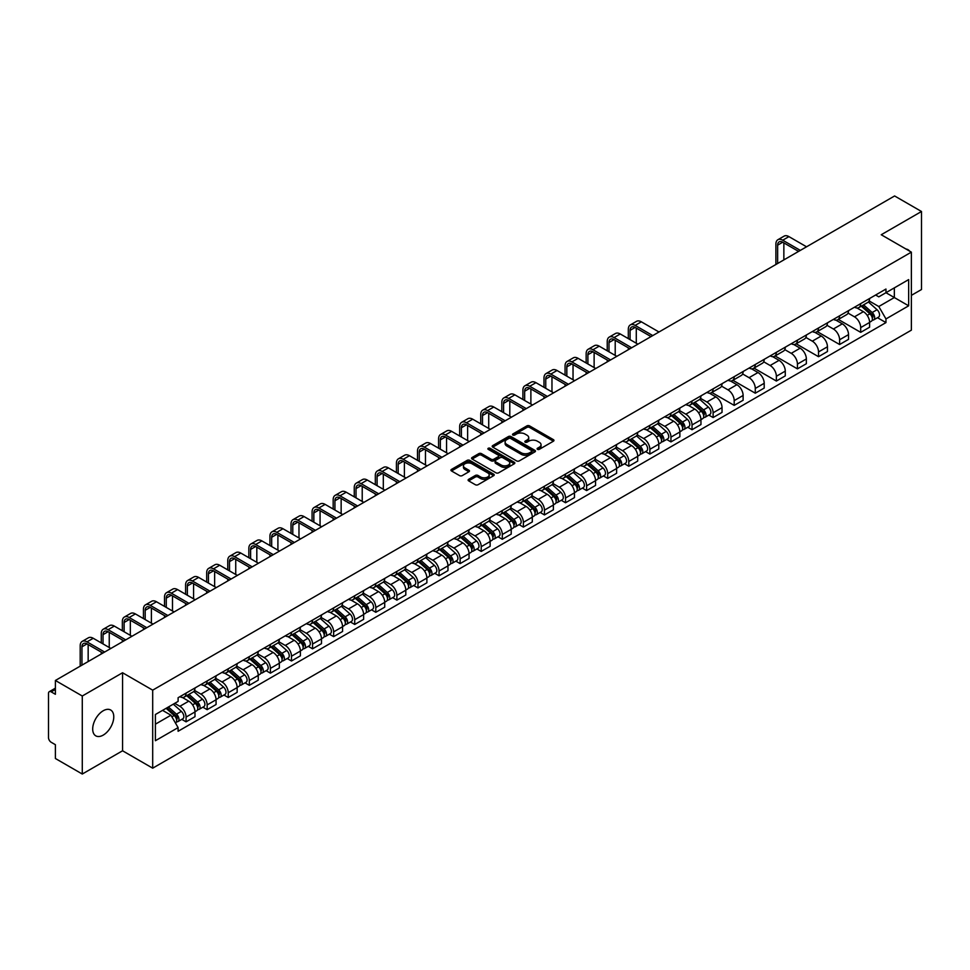 <?xml version="1.0" encoding="UTF-8"?>
<svg xmlns="http://www.w3.org/2000/svg" width="970" height="970" viewBox="0 0 970 970"><rect width="100%" height="100%" fill="white"/><g stroke="black" fill="none" stroke-linecap="round" stroke-linejoin="round"><path stroke-width="1.45" d="M537.477 449.328A1.309 0.764 0 0 0 539.332 449.328L553.421 441.192A1.879 1.079 0 0 0 553.967 440.428A1.879 1.079 0 0 0 553.421 439.652L529.547 425.878A1.879 1.079 0 0 0 526.892 425.878L512.803 434.014A1.309 0.764 0 0 0 514.658 435.081L516.476 434.026A6.002 3.468 0 0 1 524.964 434.026L526.965 435.178A6.002 3.468 0 0 1 528.723 437.628A6.002 3.468 0 0 1 526.965 440.077L525.134 441.132A1.309 0.764 0 0 0 526.989 442.199L528.82 441.156A6.002 3.468 0 0 1 537.307 441.156L539.296 442.296A6.002 3.468 0 0 1 541.054 444.757A6.002 3.468 0 0 1 539.296 447.206L537.477 448.249A1.309 0.764 0 0 0 537.477 449.328L537.477 448.249M103.232 735.102A14.902 8.609 120 0 0 112.969 721.959A14.902 8.609 120 0 0 110.689 710.016A14.902 8.609 120 0 0 103.232 710.755A14.902 8.609 120 0 0 93.496 723.887A14.902 8.609 120 0 0 95.775 735.842A14.902 8.609 120 0 0 103.232 735.102M909.593 251.121A14.902 8.609 120 0 0 908.005 249.69A14.902 8.609 120 0 0 905.968 249.035M468.655 479.325A1.879 1.079 0 0 0 468.11 480.089A1.879 1.079 0 0 0 468.655 480.865L475.361 484.733A1.879 1.079 0 0 0 478.016 484.733L493.669 475.688A1.879 1.079 0 0 0 494.215 474.924A1.879 1.079 0 0 0 493.669 474.16L469.783 460.374A1.879 1.079 0 0 0 467.14 460.374L451.486 469.407A1.879 1.079 0 0 0 450.929 470.171A1.879 1.079 0 0 0 451.486 470.947L459.574 475.615A1.879 1.079 0 0 0 462.229 475.615L468.922 471.747A1.879 1.079 0 0 0 469.48 470.983A1.879 1.079 0 0 0 468.922 470.22L464.909 467.904A5.02 2.898 0 0 1 463.442 465.855A5.02 2.898 0 0 1 466.546 463.175A5.02 2.898 0 0 1 472.014 463.805L487.728 472.875A5.02 2.898 0 0 1 489.195 474.924A5.02 2.898 0 0 1 486.103 477.604A5.02 2.898 0 0 1 480.635 476.973L478.016 475.458A1.879 1.079 0 0 0 475.361 475.458L468.655 479.325L468.655 480.865M152.69 690.155L122.559 672.756L82.28 696.011L55.387 680.479L894.607 195.964L921.5 211.496L881.233 234.74L911.363 252.139L152.69 690.155L152.69 768.179L911.363 330.164L911.363 252.139M516.61 460.908A1.879 1.079 0 0 0 519.265 460.908L534.919 451.874A1.879 1.079 0 0 0 535.464 451.111A1.879 1.079 0 0 0 534.919 450.347L511.044 436.561A1.879 1.079 0 0 0 508.389 436.561L492.736 445.594A1.879 1.079 0 0 0 492.19 446.358A1.879 1.079 0 0 0 492.736 447.121L516.61 460.908M488.686 449.607A1.309 0.764 0 0 1 490.02 449.801L514.27 463.793L498.641 472.814A1.879 1.079 0 0 1 495.985 472.814L472.111 459.028L472.111 457.5A1.879 1.079 0 0 0 471.565 458.264A1.879 1.079 0 0 0 472.111 459.028M472.111 457.5L478.804 453.633A1.879 1.079 0 0 1 481.459 453.633L491.147 459.222A1.879 1.079 0 0 0 493.803 459.222L498.24 456.664A1.879 1.079 0 0 0 498.786 455.9A1.879 1.079 0 0 0 498.24 455.124L488.165 449.304A1.309 0.764 0 0 1 490.02 448.237L514.294 462.253A1.879 1.079 0 0 1 514.84 463.017A1.879 1.079 0 0 1 514.294 463.781L514.294 462.253M82.28 696.011L82.28 774.036L55.387 758.504L55.387 744.693L51.204 742.28A3.819 2.207 -120 0 1 48.5 737.6L48.5 693.441A3.819 2.207 -120 0 1 49.288 691.683L55.387 688.166M911.363 295.365L921.5 289.521L921.5 211.496M82.28 774.036L122.559 750.78L152.69 768.179M55.387 680.479L55.387 694.29L51.204 691.877A3.819 2.207 -120 0 0 49.288 691.683M860.681 303.634A8.791 5.08 60 0 1 858.862 307.587L867.786 302.434A8.791 5.08 -120 0 0 869.605 298.493M848.035 313.104L854.473 316.826A8.791 5.08 60 0 1 860.693 327.593L869.605 322.44A8.791 5.08 -120 0 0 863.385 311.673L857.007 307.987M869.605 322.44L869.605 327.205L860.693 332.346L838.335 319.445M858.862 307.587A8.791 5.08 60 0 1 854.534 307.187M860.693 327.593L860.693 332.346M839.608 315.808A8.791 5.08 60 0 1 837.789 319.761L846.701 314.607A8.791 5.08 -120 0 0 848.52 310.655M817.249 331.619L839.608 344.52L848.52 339.367L848.52 334.614A8.791 5.08 -120 0 0 842.312 323.847L835.922 320.161M837.789 319.761A8.791 5.08 60 0 1 833.46 319.36M826.949 325.277L833.388 329A8.791 5.08 60 0 1 839.608 339.767L839.608 344.52M818.522 327.981A8.791 5.08 60 0 1 816.704 331.922L825.628 326.781A8.791 5.08 -120 0 0 827.446 322.828M796.164 343.78L818.522 356.693L827.446 351.54L827.446 346.787A8.791 5.08 -120 0 0 821.226 336.02L814.848 332.334M816.704 331.922A8.791 5.08 60 0 1 812.375 331.534M805.864 337.451L812.302 341.161A8.791 5.08 60 0 1 818.522 351.928L818.522 356.693M797.437 340.155A8.791 5.08 60 0 1 795.618 344.095L804.542 338.954A8.791 5.08 -120 0 0 806.361 335.002M775.078 355.954L797.437 368.867L806.361 363.714L806.361 358.961A8.791 5.08 -120 0 0 800.141 348.194L793.763 344.508M795.618 344.095A8.791 5.08 60 0 1 791.29 343.707M784.779 349.624L791.229 353.335A8.791 5.08 60 0 1 797.437 364.102L797.437 368.867M776.364 352.328A8.791 5.08 60 0 1 774.545 356.269L783.457 351.116A8.791 5.08 -120 0 0 785.276 347.175M754.005 368.127L776.364 381.04L785.276 375.887L785.276 371.122A8.791 5.08 -120 0 0 779.068 360.355L772.678 356.669M774.545 356.269A8.791 5.08 60 0 1 770.216 355.869M763.705 361.786L770.144 365.508A8.791 5.08 60 0 1 776.364 376.275L776.364 381.04M755.278 364.49A8.791 5.08 60 0 1 753.46 368.442L762.371 363.289A8.791 5.08 -120 0 0 764.202 359.349M732.92 380.301L755.278 393.202L764.202 388.061L764.202 383.296A8.791 5.08 -120 0 0 757.982 372.529L751.592 368.842M753.46 368.442A8.791 5.08 60 0 1 749.131 368.042M742.62 373.959L749.058 377.682A8.791 5.08 60 0 1 755.278 388.449L755.278 393.202M734.193 376.663A8.791 5.08 60 0 1 732.374 380.616L741.298 375.463A8.791 5.08 -120 0 0 743.117 371.522M711.835 392.474L734.193 405.375L743.117 400.234L743.117 395.469A8.791 5.08 -120 0 0 736.897 384.702L730.519 381.016M732.374 380.616A8.791 5.08 60 0 1 728.046 380.216M721.534 386.133L727.985 389.855A8.791 5.08 60 0 1 734.193 400.622L734.193 405.375M713.12 388.837A8.791 5.08 60 0 1 711.289 392.789L720.213 387.636A8.791 5.08 -120 0 0 722.032 383.683M708.84 415.087L713.12 417.549L722.032 412.395L722.032 407.642A8.791 5.08 -120 0 0 715.824 396.875L709.434 393.189M711.289 392.789A8.791 5.08 60 0 1 706.972 392.389M700.461 398.306L706.9 402.029A8.791 5.08 60 0 1 713.12 412.796L713.12 417.549M692.034 401.01A8.791 5.08 60 0 1 690.216 404.951L699.127 399.81A8.791 5.08 -120 0 0 700.946 395.857M687.754 427.249L692.034 429.722L700.958 424.569L700.958 419.816A8.791 5.08 -120 0 0 694.738 409.049L688.348 405.363M690.216 404.951A8.791 5.08 60 0 1 685.887 404.563M679.376 410.48L685.814 414.19A8.791 5.08 60 0 1 692.034 424.957L692.034 429.722M670.949 413.184A8.791 5.08 60 0 1 669.13 417.124L678.054 411.983A8.791 5.08 -120 0 0 679.873 408.03M666.681 439.422L670.949 441.896L679.873 436.742L679.873 431.989A8.791 5.08 -120 0 0 673.653 421.222L667.275 417.536M669.13 417.124A8.791 5.08 60 0 1 664.802 416.736M658.29 422.653L664.741 426.363A8.791 5.08 60 0 1 670.949 437.13L670.949 441.896M649.864 425.357A8.791 5.08 60 0 1 648.045 429.298L656.969 424.145A8.791 5.08 -120 0 0 658.788 420.204M645.596 451.596L649.876 454.069L658.788 448.916L658.788 444.151A8.791 5.08 -120 0 0 652.567 433.384L646.19 429.698M648.045 429.298A8.791 5.08 60 0 1 643.716 428.898M637.217 434.815L643.656 438.537A8.791 5.08 60 0 1 649.876 449.304L649.876 454.069M628.79 437.518A8.791 5.08 60 0 1 626.972 441.471L635.884 436.318A8.791 5.08 -120 0 0 637.702 432.377M624.51 463.769L628.79 466.23L637.702 461.089L637.702 456.324A8.791 5.08 -120 0 0 631.494 445.557L625.104 441.871M626.972 441.471A8.791 5.08 60 0 1 622.643 441.071M616.132 446.988L622.57 450.711A8.791 5.08 60 0 1 628.79 461.478L628.79 466.23M607.705 449.692A8.791 5.08 60 0 1 605.886 453.645L614.81 448.492A8.791 5.08 -120 0 0 616.629 444.551M603.425 475.943L607.705 478.404L616.629 473.263L616.629 468.498A8.791 5.08 -120 0 0 610.409 457.731L604.031 454.045M605.886 453.645A8.791 5.08 60 0 1 601.558 453.245M595.046 459.162L601.485 462.884A8.791 5.08 60 0 1 607.705 473.651L607.705 478.404M586.62 461.865A8.791 5.08 60 0 1 584.801 465.818L593.725 460.665A8.791 5.08 -120 0 0 595.544 456.712M582.352 488.104L586.62 490.577L595.544 485.424L595.544 480.671A8.791 5.08 -120 0 0 589.323 469.904L582.946 466.218M584.801 465.818A8.791 5.08 60 0 1 580.472 465.418M573.961 471.335L580.412 475.058A8.791 5.08 60 0 1 586.62 485.825L586.62 490.577M565.546 474.039A8.791 5.08 60 0 1 563.728 477.98L572.639 472.839A8.791 5.08 -120 0 0 574.458 468.886M561.266 500.277L565.546 502.751L574.458 497.598L574.458 492.845A8.791 5.08 -120 0 0 568.25 482.078L561.86 478.392M563.728 477.98A8.791 5.08 60 0 1 559.399 477.592M552.888 483.509L559.326 487.219A8.791 5.08 60 0 1 565.546 497.986L565.546 502.751M544.461 486.212A8.791 5.08 60 0 1 542.642 490.153L551.554 485.012A8.791 5.08 -120 0 0 553.385 481.059M540.181 512.451L544.461 514.924L553.385 509.771L553.385 505.018A8.791 5.08 -120 0 0 547.165 494.251L540.775 490.565M542.642 490.153A8.791 5.08 60 0 1 538.314 489.753M531.803 495.67L538.241 499.392A8.791 5.08 60 0 1 544.461 510.159L544.461 514.924M523.376 498.386A8.791 5.08 60 0 1 521.557 502.327L530.481 497.173A8.791 5.08 -120 0 0 532.3 493.233M519.108 524.625L523.376 527.098L532.3 521.945L532.3 517.18A8.791 5.08 -120 0 0 526.079 506.413L519.702 502.727M521.557 502.327A8.791 5.08 60 0 1 517.228 501.926M510.717 507.843L517.168 511.566A8.791 5.08 60 0 1 523.376 522.333L523.376 527.098M502.302 510.547A8.791 5.08 60 0 1 500.471 514.5L509.395 509.347A8.791 5.08 -120 0 0 511.214 505.406M498.022 536.798L502.302 539.259L511.214 534.118L511.214 529.353A8.791 5.08 -120 0 0 505.006 518.586L498.616 514.9M500.471 514.5A8.791 5.08 60 0 1 496.155 514.1M489.644 520.017L496.082 523.739A8.791 5.08 60 0 1 502.302 534.506L502.302 539.259M481.217 522.721A8.791 5.08 60 0 1 479.398 526.674L488.31 521.52A8.791 5.08 -120 0 0 490.129 517.58M476.937 548.971L481.217 551.433L490.141 546.292L490.141 541.527A8.791 5.08 -120 0 0 483.921 530.76L477.531 527.074M479.398 526.674A8.791 5.08 60 0 1 475.07 526.274M468.558 532.19L474.997 535.913A8.791 5.08 60 0 1 481.217 546.68L481.217 551.433M460.132 534.894A8.791 5.08 60 0 1 458.313 538.847L467.237 533.694A8.791 5.08 -120 0 0 469.056 529.741M455.864 561.133L460.132 563.606L469.056 558.453L469.056 553.7A8.791 5.08 -120 0 0 462.836 542.933L456.458 539.247M458.313 538.847A8.791 5.08 60 0 1 453.984 538.447M447.473 544.364L453.924 548.086A8.791 5.08 60 0 1 460.132 558.853L460.132 563.606M439.046 547.068A8.791 5.08 60 0 1 437.228 551.008L446.151 545.867A8.791 5.08 -120 0 0 447.97 541.915M434.778 573.306L439.058 575.78L447.97 570.627L447.97 565.874A8.791 5.08 -120 0 0 441.75 555.107L435.372 551.421M437.228 551.008A8.791 5.08 60 0 1 432.899 550.62M426.4 556.537L432.838 560.248A8.791 5.08 60 0 1 439.058 571.015L439.058 575.78M417.973 559.241A8.791 5.08 60 0 1 416.154 563.182L425.066 558.029A8.791 5.08 -120 0 0 426.885 554.088M413.693 585.48L417.973 587.953L426.885 582.8L426.885 578.047A8.791 5.08 -120 0 0 420.677 567.28L414.287 563.594M416.154 563.182A8.791 5.08 60 0 1 411.826 562.782M405.314 568.699L411.753 572.421A8.791 5.08 60 0 1 417.973 583.188L417.973 587.953M396.888 571.415A8.791 5.08 60 0 1 395.069 575.355L403.993 570.202A8.791 5.08 -120 0 0 405.812 566.262M392.607 597.653L396.888 600.127L405.812 594.974L405.812 590.209A8.791 5.08 -120 0 0 399.591 579.442L393.214 575.756M395.069 575.355A8.791 5.08 60 0 1 390.74 574.955M384.229 580.872L390.667 584.595A8.791 5.08 60 0 1 396.888 595.362L396.888 600.127M375.802 583.576A8.791 5.08 60 0 1 373.983 587.529L382.907 582.376A8.791 5.08 -120 0 0 384.726 578.435M371.534 609.827L375.802 612.288L384.726 607.147L384.726 602.382A8.791 5.08 -120 0 0 378.506 591.615L372.128 587.929M373.983 587.529A8.791 5.08 60 0 1 369.655 587.129M363.144 593.046L369.594 596.768A8.791 5.08 60 0 1 375.802 607.535L375.802 612.288M354.729 595.75A8.791 5.08 60 0 1 352.91 599.702L361.822 594.549A8.791 5.08 -120 0 0 363.641 590.609M350.449 622L354.729 624.462L363.641 619.321L363.641 614.556A8.791 5.08 -120 0 0 357.433 603.789L351.043 600.103M352.91 599.702A8.791 5.08 60 0 1 348.582 599.302M342.07 605.219L348.509 608.942A8.791 5.08 60 0 1 354.729 619.709L354.729 624.462M333.644 607.923A8.791 5.08 60 0 1 331.825 611.876L340.737 606.723A8.791 5.08 -120 0 0 342.568 602.77M329.363 634.162L333.644 636.635L342.568 631.482L342.568 626.729A8.791 5.08 -120 0 0 336.347 615.962L329.958 612.276M331.825 611.876A8.791 5.08 60 0 1 327.496 611.476M320.985 617.393L327.423 621.115A8.791 5.08 60 0 1 333.644 631.882L333.644 636.635M312.558 620.097A8.791 5.08 60 0 1 310.739 624.037L319.663 618.896A8.791 5.08 -120 0 0 321.482 614.944M308.29 646.335L312.558 648.809L321.482 643.656L321.482 638.903A8.791 5.08 -120 0 0 315.262 628.136L308.884 624.45M310.739 624.037A8.791 5.08 60 0 1 306.411 623.649M299.9 629.566L306.35 633.277A8.791 5.08 60 0 1 312.558 644.044L312.558 648.809M291.485 632.27A8.791 5.08 60 0 1 289.654 636.211L298.578 631.058A8.791 5.08 -120 0 0 300.397 627.117M287.205 658.509L291.485 660.982L300.397 655.829L300.397 651.064A8.791 5.08 -120 0 0 294.189 640.297L287.799 636.611M289.654 636.211A8.791 5.08 60 0 1 285.338 635.811M278.827 641.728L285.265 645.45A8.791 5.08 60 0 1 291.485 656.217L291.485 660.982M270.4 644.444A8.791 5.08 60 0 1 268.581 648.384L277.493 643.231A8.791 5.08 -120 0 0 279.324 639.291M266.119 670.682L270.4 673.156L279.324 668.003L279.324 663.237A8.791 5.08 -120 0 0 273.103 652.47L266.714 648.784M268.581 648.384A8.791 5.08 60 0 1 264.252 647.984M257.741 653.901L264.179 657.624A8.791 5.08 60 0 1 270.4 668.391L270.4 673.156M249.314 656.605A8.791 5.08 60 0 1 247.495 660.558L256.419 655.405A8.791 5.08 -120 0 0 258.238 651.464M245.046 682.856L249.314 685.317L258.238 680.176L258.238 675.411A8.791 5.08 -120 0 0 252.018 664.644L245.64 660.958M247.495 660.558A8.791 5.08 60 0 1 243.167 660.158M236.656 666.075L243.106 669.797A8.791 5.08 60 0 1 249.314 680.564L249.314 685.317M228.229 668.779A8.791 5.08 60 0 1 226.41 672.731L235.334 667.578A8.791 5.08 -120 0 0 237.153 663.625M223.961 695.029L228.241 697.491L237.153 692.35L237.153 687.585A8.791 5.08 -120 0 0 230.933 676.817L224.555 673.131M226.41 672.731A8.791 5.08 60 0 1 222.081 672.331M215.583 678.248L222.021 681.971A8.791 5.08 60 0 1 228.241 692.738L228.241 697.491M207.156 680.952A8.791 5.08 60 0 1 205.337 684.893L214.249 679.752A8.791 5.08 -120 0 0 216.067 675.799M202.875 707.191L207.156 709.664L216.067 704.511L216.067 699.758A8.791 5.08 -120 0 0 209.859 688.991L203.47 685.305M205.337 684.893A8.791 5.08 60 0 1 201.008 684.505M194.497 690.422L200.935 694.132A8.791 5.08 60 0 1 207.156 704.911L207.156 709.664M186.07 693.126A8.791 5.08 60 0 1 184.251 697.066L193.175 691.925A8.791 5.08 -120 0 0 194.994 687.972M181.79 719.364L186.07 721.838L194.994 716.684L194.994 711.931A8.791 5.08 -120 0 0 188.774 701.164L182.396 697.478M184.251 697.066A8.791 5.08 60 0 1 179.923 696.678M174.721 703.347L179.85 706.305A8.791 5.08 60 0 1 186.07 717.072L186.07 721.838M875.619 295.013L878.796 296.844L908.66 279.602L894.34 287.872L894.34 297.547L878.796 306.52L869.108 300.93M155.394 724.178L170.938 715.205L178.104 727.609L155.394 740.716L155.394 714.502L178.104 701.395L178.104 697.721L885.962 289.048L885.962 292.71L908.66 305.817L885.962 318.936L878.796 306.52M908.66 279.602L908.66 305.817M178.104 727.609L178.104 731.271L885.962 322.598L885.962 318.936M122.559 672.756L122.559 750.78M170.938 715.205L162.56 710.367M877.498 317.711L885.962 322.598M537.998 449.51L539.296 448.758A6.002 3.468 0 0 0 541.054 446.309L541.054 444.757M528.723 437.628L528.723 439.192A6.002 3.468 0 0 1 526.965 441.641L525.655 442.393M553.397 441.204L529.547 427.43A1.879 1.079 0 0 0 526.892 427.43L513.324 435.263M534.919 450.347L534.919 451.874L511.044 438.113A1.879 1.079 0 0 0 508.389 438.113L492.76 447.134L492.736 445.594M531.596 451.644A1.309 0.764 0 0 0 531.596 450.577L510.644 438.476A1.309 0.764 0 0 0 508.789 438.476L506.861 439.58A6.002 3.468 0 0 0 505.103 442.029A6.002 3.468 0 0 0 506.861 444.478L521.193 452.76A6.002 3.468 0 0 0 529.681 452.76L531.596 451.644L531.596 453.208A1.309 0.764 0 0 0 531.984 452.663L531.984 451.111M505.103 442.029L505.103 443.593A6.002 3.468 0 0 0 506.861 446.042L506.861 444.478M531.596 453.208L529.681 454.312A6.002 3.468 0 0 1 521.193 454.312L506.861 446.042M472.135 459.053L478.804 455.197L478.804 453.633M498.786 455.9L498.786 457.452A1.879 1.079 0 0 1 498.24 458.216L493.803 460.786A1.879 1.079 0 0 1 491.147 460.786L481.459 455.197A1.879 1.079 0 0 0 478.804 455.197M501.187 465.03A5.02 2.898 0 0 0 506.667 465.661A5.02 2.898 0 0 0 509.759 462.981A5.02 2.898 0 0 0 508.292 460.932L502.751 457.731A1.879 1.079 0 0 0 500.096 457.731L495.658 460.301A1.879 1.079 0 0 0 495.1 461.065A1.879 1.079 0 0 0 495.658 461.829L501.187 465.03L501.187 466.582A5.02 2.898 0 0 0 506.667 467.213A5.02 2.898 0 0 0 509.759 464.533L509.759 462.981M495.1 461.065L495.1 462.629A1.879 1.079 0 0 0 495.658 463.393L495.658 461.829M501.187 466.582L495.658 463.393M489.195 474.924L489.195 476.488A5.02 2.898 0 0 1 486.103 479.168A5.02 2.898 0 0 1 480.635 478.537L478.016 477.022A1.879 1.079 0 0 0 475.361 477.022L468.68 480.877M463.442 465.855L463.442 467.407A5.02 2.898 0 0 0 464.909 469.456L464.909 467.904M468.898 471.759L464.909 469.456M493.645 475.7L469.783 461.938A1.879 1.079 0 0 0 467.14 461.938L451.511 470.959M861.299 306.18L869.884 313.843A4.777 2.764 60 0 1 871.387 321.24L869.605 322.258M861.53 306.387L865.567 308.715M862.16 305.683L871.727 314.207A2.292 1.322 60 0 1 872.442 317.76A2.292 1.322 60 0 1 872.236 317.845M863.591 304.859L872.188 312.522A4.777 2.764 60 0 1 873.679 319.906A4.777 2.764 60 0 1 872.236 320.064M868.38 301.973L877.05 309.709A4.777 2.764 60 0 1 878.553 317.105L873.679 319.906M777.649 263.5L777.649 245.155A7.166 4.135 60 0 1 779.128 241.882A7.166 4.135 60 0 1 782.717 242.233L798.589 251.4M806.567 246.804L788.925 236.619A9.651 5.577 -120 0 0 784.099 236.134L777.891 239.723A9.651 5.577 -120 0 0 775.891 244.149L775.891 264.507M800.347 250.393L782.717 240.208A9.651 5.577 -120 0 0 777.891 239.723M783.857 259.911L783.857 242.9M692.641 403.556L701.237 411.219A4.777 2.764 60 0 1 702.729 418.603L700.946 419.634M692.871 403.75L696.909 406.09M693.514 403.047L703.068 411.583A2.292 1.322 60 0 1 703.784 415.124A2.292 1.322 60 0 1 703.577 415.208M694.944 402.223L703.529 409.886A4.777 2.764 60 0 1 705.032 417.282A4.777 2.764 60 0 1 703.589 417.427M699.734 399.349L708.391 407.085A4.777 2.764 60 0 1 709.894 414.469L705.032 417.282M671.567 415.73L680.152 423.393A4.777 2.764 60 0 1 681.655 430.777L679.873 431.808M671.786 415.924L675.835 418.264M672.428 415.221L681.983 423.757A2.292 1.322 60 0 1 682.71 427.297A2.292 1.322 60 0 1 682.492 427.382M673.859 414.396L682.443 422.059A4.777 2.764 60 0 1 683.947 429.455A4.777 2.764 60 0 1 682.504 429.601M678.648 411.522L687.318 419.258A4.777 2.764 60 0 1 688.809 426.642L683.947 429.455M650.482 427.891L659.066 435.566A4.777 2.764 60 0 1 660.57 442.95L658.788 443.981M650.712 428.097L654.75 430.437M651.343 427.394L660.909 435.93A2.292 1.322 60 0 1 661.625 439.471A2.292 1.322 60 0 1 661.419 439.555M652.774 426.57L661.37 434.233A4.777 2.764 60 0 1 662.862 441.617A4.777 2.764 60 0 1 661.419 441.774M657.563 423.696L666.232 431.42A4.777 2.764 60 0 1 667.736 438.816L662.862 441.617M629.397 440.065L637.993 447.728A4.777 2.764 60 0 1 639.485 455.124L637.702 456.155M629.627 440.271L633.665 442.599M630.27 439.568L639.824 448.091A2.292 1.322 60 0 1 640.539 451.644A2.292 1.322 60 0 1 640.333 451.729M631.7 438.743L640.285 446.406A4.777 2.764 60 0 1 641.788 453.79A4.777 2.764 60 0 1 640.345 453.948M636.49 435.87L645.147 443.593A4.777 2.764 60 0 1 646.65 450.989L641.788 453.79M608.311 452.238L616.908 459.901A4.777 2.764 60 0 1 618.411 467.297L616.629 468.316M608.542 452.444L612.591 454.772M609.184 451.741L618.739 460.265A2.292 1.322 60 0 1 619.466 463.818A2.292 1.322 60 0 1 619.248 463.902M610.615 450.917L619.199 458.58A4.777 2.764 60 0 1 620.703 465.964A4.777 2.764 60 0 1 619.26 466.121M615.404 448.031L624.074 455.767A4.777 2.764 60 0 1 625.565 463.151L620.703 465.964M630.076 339.645L630.076 330.358A7.166 4.135 60 0 1 631.555 327.084A7.166 4.135 60 0 1 635.144 327.436L651.015 336.602M658.994 331.995L641.352 321.822A9.651 5.577 -120 0 0 636.526 321.337L630.318 324.926A9.651 5.577 -120 0 0 628.317 329.351L628.317 338.627M652.774 335.584L635.144 325.411A9.651 5.577 -120 0 0 630.318 324.926M628.317 347.842L628.317 349.709M636.284 343.234L636.284 328.103M608.99 351.819L608.99 342.531A7.166 4.135 60 0 1 610.469 339.245A7.166 4.135 60 0 1 614.058 339.609L629.942 348.776M637.908 344.168L620.279 333.983A9.651 5.577 -120 0 0 615.453 333.51L609.233 337.099A9.651 5.577 -120 0 0 607.232 341.513L607.232 350.8M631.688 347.757L614.058 337.572A9.651 5.577 -120 0 0 609.233 337.099M607.232 360.003L607.232 361.883M615.21 355.408L615.21 340.264M587.905 363.992L587.905 354.705A7.166 4.135 60 0 1 589.396 351.419A7.166 4.135 60 0 1 592.973 351.783L608.857 360.949M616.823 356.342L599.193 346.157A9.651 5.577 -120 0 0 594.367 345.684L588.147 349.273A9.651 5.577 -120 0 0 586.147 353.686L586.147 362.974M610.615 359.931L592.973 349.746A9.651 5.577 -120 0 0 588.147 349.273M586.147 372.177L586.147 374.056M594.125 367.582L594.125 352.437M566.832 376.154L566.832 366.878A7.166 4.135 60 0 1 568.311 363.592A7.166 4.135 60 0 1 571.9 363.944L587.771 373.111M595.75 368.515L578.108 358.33A9.651 5.577 -120 0 0 573.282 357.857L567.074 361.446A9.651 5.577 -120 0 0 565.073 365.86L565.073 375.147M589.53 372.104L571.9 361.919A9.651 5.577 -120 0 0 567.074 361.446M565.073 384.35L565.073 386.218M573.04 379.743L573.04 364.611M545.746 388.327L545.746 379.052A7.166 4.135 60 0 1 547.225 375.766A7.166 4.135 60 0 1 550.814 376.117L566.686 385.284M574.664 380.689L557.035 370.504A9.651 5.577 -120 0 0 552.209 370.019L545.989 373.608A9.651 5.577 -120 0 0 543.988 378.033L543.988 387.321M568.444 384.278L550.814 374.093A9.651 5.577 -120 0 0 545.989 373.608M543.988 396.524L543.988 398.391M551.966 391.916L551.966 376.784M524.661 400.501L524.661 391.213A7.166 4.135 60 0 1 526.152 387.939A7.166 4.135 60 0 1 529.729 388.291L545.613 397.457M553.579 392.85L535.949 382.677A9.651 5.577 -120 0 0 531.124 382.192L524.903 385.781A9.651 5.577 -120 0 0 522.903 390.207L522.903 399.482M547.371 396.439L529.729 386.266A9.651 5.577 -120 0 0 524.903 385.781M522.903 408.697L522.903 410.565M530.881 404.09L530.881 388.958M587.238 464.412L595.822 472.075A4.777 2.764 60 0 1 597.326 479.459L595.544 480.489M587.456 464.618L591.506 466.946M588.099 463.915L597.665 472.438A2.292 1.322 60 0 1 598.381 475.991A2.292 1.322 60 0 1 598.175 476.064M589.53 463.078L598.126 470.753A4.777 2.764 60 0 1 599.618 478.137A4.777 2.764 60 0 1 598.175 478.295M594.319 460.204L602.988 467.94A4.777 2.764 60 0 1 604.492 475.324L599.618 478.137M503.588 412.674L503.588 403.387A7.166 4.135 60 0 1 505.067 400.113A7.166 4.135 60 0 1 508.644 400.464L524.528 409.631M532.506 405.024L514.864 394.851A9.651 5.577 -120 0 0 510.038 394.366L503.818 397.955A9.651 5.577 -120 0 0 501.829 402.38L501.829 411.656M526.286 408.612L508.644 398.44A9.651 5.577 -120 0 0 503.818 397.955M501.829 420.871L501.829 422.738M509.796 416.263L509.796 401.131M566.153 476.585L574.737 484.248A4.777 2.764 60 0 1 576.241 491.632L574.458 492.663M566.383 476.779L570.421 479.119M567.013 476.076L576.58 484.612A2.292 1.322 60 0 1 577.295 488.152A2.292 1.322 60 0 1 577.089 488.237M568.444 475.251L577.041 482.914A4.777 2.764 60 0 1 578.544 490.311A4.777 2.764 60 0 1 577.101 490.456M573.246 472.378L581.903 480.114A4.777 2.764 60 0 1 583.406 487.498L578.544 490.311M482.502 424.848L482.502 415.56A7.166 4.135 60 0 1 483.981 412.274A7.166 4.135 60 0 1 487.57 412.638L503.442 421.804M511.42 417.197L493.778 407.012A9.651 5.577 -120 0 0 488.953 406.539L482.745 410.128A9.651 5.577 -120 0 0 480.744 414.542L480.744 423.829M505.2 420.786L487.57 410.601A9.651 5.577 -120 0 0 482.745 410.128M480.744 433.032L480.744 434.912M488.722 428.437L488.722 413.293M545.067 488.747L553.664 496.422A4.777 2.764 60 0 1 555.155 503.806L553.373 504.837M545.298 488.953L549.347 491.293M545.94 488.249L555.495 496.786A2.292 1.322 60 0 1 556.222 500.326A2.292 1.322 60 0 1 556.004 500.411M547.371 487.425L555.955 495.088A4.777 2.764 60 0 1 557.459 502.484A4.777 2.764 60 0 1 556.016 502.63M552.16 484.551L560.83 492.287A4.777 2.764 60 0 1 562.321 499.671L557.459 502.484M461.417 437.021L461.417 427.734A7.166 4.135 60 0 1 462.908 424.448A7.166 4.135 60 0 1 466.485 424.811L482.369 433.978M490.335 429.37L472.705 419.185A9.651 5.577 -120 0 0 467.879 418.713L461.659 422.302A9.651 5.577 -120 0 0 459.659 426.715L459.659 436.003M484.127 432.959L466.485 422.774A9.651 5.577 -120 0 0 461.659 422.302M459.659 445.206L459.659 447.085M467.637 440.61L467.637 425.466M523.994 500.92L532.578 508.595A4.777 2.764 60 0 1 534.082 515.979L532.3 517.01M524.212 501.126L528.262 503.466M524.855 500.423L534.409 508.959A2.292 1.322 60 0 1 535.137 512.5A2.292 1.322 60 0 1 534.931 512.584M526.286 499.599L534.882 507.261A4.777 2.764 60 0 1 536.374 514.646A4.777 2.764 60 0 1 534.931 514.803M531.075 496.725L539.744 504.448A4.777 2.764 60 0 1 541.248 511.845L536.374 514.646M502.909 513.094L511.493 520.757A4.777 2.764 60 0 1 512.997 528.153L511.214 529.183M503.139 513.3L507.177 515.628M503.769 512.596L513.336 521.12A2.292 1.322 60 0 1 514.051 524.673A2.292 1.322 60 0 1 513.845 524.758M505.2 511.772L513.797 519.435A4.777 2.764 60 0 1 515.3 526.819A4.777 2.764 60 0 1 513.857 526.977M509.99 508.898L518.659 516.622A4.777 2.764 60 0 1 520.162 524.018L515.3 526.819M481.823 525.267L490.42 532.93A4.777 2.764 60 0 1 491.911 540.326L490.129 541.345M482.054 525.473L486.091 527.801M482.696 524.77L492.251 533.294A2.292 1.322 60 0 1 492.966 536.846A2.292 1.322 60 0 1 492.76 536.931M484.127 523.945L492.712 531.608A4.777 2.764 60 0 1 494.215 538.993A4.777 2.764 60 0 1 492.772 539.15M488.916 521.06L497.574 528.795A4.777 2.764 60 0 1 499.077 536.18L494.215 538.993M460.75 537.441L469.334 545.104A4.777 2.764 60 0 1 470.838 552.488L469.056 553.518M460.968 537.647L465.018 539.975M461.611 536.943L471.165 545.467A2.292 1.322 60 0 1 471.893 549.008A2.292 1.322 60 0 1 471.675 549.093M463.042 536.107L471.626 543.782A4.777 2.764 60 0 1 473.13 551.166A4.777 2.764 60 0 1 471.687 551.324M467.831 533.233L476.5 540.969A4.777 2.764 60 0 1 477.992 548.353L473.13 551.166M439.665 549.614L448.249 557.277A4.777 2.764 60 0 1 449.753 564.661L447.97 565.692M439.895 549.808L443.933 552.148M440.525 549.105L450.092 557.641A2.292 1.322 60 0 1 450.808 561.181A2.292 1.322 60 0 1 450.601 561.266M441.956 548.28L450.553 555.943A4.777 2.764 60 0 1 452.044 563.34A4.777 2.764 60 0 1 450.601 563.485M446.746 545.407L455.415 553.142A4.777 2.764 60 0 1 456.918 560.527L452.044 563.34M418.579 561.775L427.176 569.451A4.777 2.764 60 0 1 428.667 576.835L426.885 577.865M418.81 561.982L422.847 564.322M419.452 561.278L429.007 569.814A2.292 1.322 60 0 1 429.722 573.355A2.292 1.322 60 0 1 429.516 573.44M420.883 560.454L429.467 568.117A4.777 2.764 60 0 1 430.971 575.513A4.777 2.764 60 0 1 429.528 575.659M425.672 557.58L434.33 565.316A4.777 2.764 60 0 1 435.833 572.7L430.971 575.513M397.494 573.949L406.09 581.612A4.777 2.764 60 0 1 407.594 589.008L405.812 590.039M397.724 574.155L401.774 576.495M398.367 573.452L407.921 581.976A2.292 1.322 60 0 1 408.649 585.528A2.292 1.322 60 0 1 408.431 585.613M399.798 572.627L408.382 580.29A4.777 2.764 60 0 1 409.886 587.674A4.777 2.764 60 0 1 408.443 587.832M404.587 569.754L413.256 577.477A4.777 2.764 60 0 1 414.748 584.874L409.886 587.674M376.421 586.122L385.005 593.785A4.777 2.764 60 0 1 386.509 601.182L384.726 602.212M376.639 586.329L380.689 588.657M377.281 585.625L386.848 594.149A2.292 1.322 60 0 1 387.563 597.702A2.292 1.322 60 0 1 387.357 597.787M378.712 584.801L387.309 592.464A4.777 2.764 60 0 1 388.8 599.848A4.777 2.764 60 0 1 387.357 600.006M383.502 581.927L392.171 589.651A4.777 2.764 60 0 1 393.674 597.047L388.8 599.848M355.335 598.296L363.932 605.959A4.777 2.764 60 0 1 365.423 613.343L363.641 614.374M355.566 598.502L359.603 600.83M356.196 597.799L365.763 606.323A2.292 1.322 60 0 1 366.478 609.875A2.292 1.322 60 0 1 366.272 609.948M357.627 596.974L366.224 604.637A4.777 2.764 60 0 1 367.727 612.021A4.777 2.764 60 0 1 366.284 612.179M362.428 594.089L371.086 601.824A4.777 2.764 60 0 1 372.589 609.208L367.727 612.021M334.25 610.469L342.846 618.132A4.777 2.764 60 0 1 344.35 625.517L342.555 626.547M334.48 610.676L338.53 613.004M335.123 609.972L344.677 618.496A2.292 1.322 60 0 1 345.405 622.037A2.292 1.322 60 0 1 345.187 622.122M336.554 609.136L345.138 616.811A4.777 2.764 60 0 1 346.642 624.195A4.777 2.764 60 0 1 345.199 624.353M341.343 606.262L350.012 613.998A4.777 2.764 60 0 1 351.504 621.382L346.642 624.195M313.177 622.643L321.761 630.306A4.777 2.764 60 0 1 323.265 637.69L321.482 638.721M313.395 622.837L317.445 625.177M314.037 622.134L323.592 630.67A2.292 1.322 60 0 1 324.32 634.21A2.292 1.322 60 0 1 324.113 634.295M315.468 621.309L324.065 628.972A4.777 2.764 60 0 1 325.556 636.369A4.777 2.764 60 0 1 324.113 636.514M320.258 618.436L328.927 626.171A4.777 2.764 60 0 1 330.43 633.555L325.556 636.369M292.091 634.804L300.676 642.479A4.777 2.764 60 0 1 302.179 649.864L300.397 650.894M292.322 635.01L296.359 637.351M292.952 634.307L302.519 642.843A2.292 1.322 60 0 1 303.234 646.384A2.292 1.322 60 0 1 303.028 646.469M294.383 633.483L302.979 641.146A4.777 2.764 60 0 1 304.483 648.542A4.777 2.764 60 0 1 303.04 648.688M299.172 630.609L307.842 638.345A4.777 2.764 60 0 1 309.345 645.729L304.483 648.542M271.006 646.978L279.602 654.641A4.777 2.764 60 0 1 281.094 662.037L279.312 663.068M271.236 647.184L275.274 649.524M271.879 646.481L281.433 655.005A2.292 1.322 60 0 1 282.149 658.557A2.292 1.322 60 0 1 281.943 658.642M273.31 645.656L281.894 653.319A4.777 2.764 60 0 1 283.398 660.703A4.777 2.764 60 0 1 281.955 660.861M278.099 642.783L286.756 650.506A4.777 2.764 60 0 1 288.26 657.903L283.398 660.703M249.933 659.151L258.517 666.814A4.777 2.764 60 0 1 260.021 674.211L258.238 675.241M250.151 659.357L254.201 661.685M250.793 658.654L260.348 667.178A2.292 1.322 60 0 1 261.075 670.731A2.292 1.322 60 0 1 260.857 670.816M252.224 657.83L260.809 665.493A4.777 2.764 60 0 1 262.312 672.877A4.777 2.764 60 0 1 260.869 673.034M257.014 654.956L265.683 662.68A4.777 2.764 60 0 1 267.174 670.076L262.312 672.877M228.847 671.325L237.432 678.988A4.777 2.764 60 0 1 238.935 686.372L237.153 687.403M229.078 671.531L233.115 673.859M229.708 670.828L239.275 679.352A2.292 1.322 60 0 1 239.99 682.904A2.292 1.322 60 0 1 239.784 682.977M231.139 670.003L239.735 677.666A4.777 2.764 60 0 1 241.227 685.05A4.777 2.764 60 0 1 239.784 685.208M235.928 667.117L244.598 674.853A4.777 2.764 60 0 1 246.101 682.237L241.227 685.05M207.762 683.498L216.358 691.161A4.777 2.764 60 0 1 217.85 698.545L216.067 699.576M207.992 683.692L212.03 686.032M208.635 682.989L218.189 691.525A2.292 1.322 60 0 1 218.905 695.066A2.292 1.322 60 0 1 218.699 695.15M210.066 682.165L218.65 689.84A4.777 2.764 60 0 1 220.154 697.224A4.777 2.764 60 0 1 218.711 697.381M214.855 679.291L223.512 687.027A4.777 2.764 60 0 1 225.016 694.411L220.154 697.224M186.677 695.672L195.273 703.335A4.777 2.764 60 0 1 196.777 710.719L194.994 711.75M186.907 695.866L190.957 698.206M187.549 695.163L197.104 703.699A2.292 1.322 60 0 1 197.831 707.239A2.292 1.322 60 0 1 197.613 707.324M188.98 694.338L197.565 702.001A4.777 2.764 60 0 1 199.068 709.397A4.777 2.764 60 0 1 197.625 709.543M193.77 691.464L202.439 699.2A4.777 2.764 60 0 1 203.93 706.584L199.068 709.397M440.332 449.183L440.332 439.907A7.166 4.135 60 0 1 441.823 436.621A7.166 4.135 60 0 1 445.4 436.973L461.283 446.139M469.262 441.544L451.62 431.359A9.651 5.577 -120 0 0 446.794 430.886L440.574 434.475A9.651 5.577 -120 0 0 438.586 438.889L438.586 448.176M463.042 445.133L445.4 434.948A9.651 5.577 -120 0 0 440.574 434.475M438.586 457.379L438.586 459.246M446.552 452.772L446.552 437.64M419.258 461.356L419.258 452.081A7.166 4.135 60 0 1 420.737 448.795A7.166 4.135 60 0 1 424.326 449.146L440.198 458.313M448.176 453.717L430.534 443.532A9.651 5.577 -120 0 0 425.709 443.047L419.501 446.636A9.651 5.577 -120 0 0 417.5 451.062L417.5 460.35M441.956 457.306L424.326 447.121A9.651 5.577 -120 0 0 419.501 446.636M417.5 469.553L417.5 471.42M425.466 464.945L425.466 449.813M398.173 473.53L398.173 464.242A7.166 4.135 60 0 1 399.652 460.968A7.166 4.135 60 0 1 403.241 461.32L419.125 470.486M427.091 465.879L409.461 455.706A9.651 5.577 -120 0 0 404.635 455.221L398.415 458.81A9.651 5.577 -120 0 0 396.415 463.236L396.415 472.511M420.871 469.468L403.241 459.295A9.651 5.577 -120 0 0 398.415 458.81M396.415 481.726L396.415 483.593M404.393 477.119L404.393 461.987M377.087 485.703L377.087 476.416A7.166 4.135 60 0 1 378.579 473.142A7.166 4.135 60 0 1 382.156 473.493L398.039 482.66M406.006 478.052L388.376 467.879A9.651 5.577 -120 0 0 383.55 467.394L377.33 470.983A9.651 5.577 -120 0 0 375.329 475.409L375.329 484.685M399.798 481.641L382.156 471.468A9.651 5.577 -120 0 0 377.33 470.983M375.329 493.9L375.329 495.767M383.308 489.292L383.308 474.16M356.014 497.877L356.014 488.589A7.166 4.135 60 0 1 357.493 485.303A7.166 4.135 60 0 1 361.082 485.667L376.954 494.833M384.932 490.226L367.291 480.041A9.651 5.577 -120 0 0 362.465 479.568L356.257 483.157A9.651 5.577 -120 0 0 354.256 487.57L354.256 496.858M378.712 493.815L361.082 483.63A9.651 5.577 -120 0 0 356.257 483.157M354.256 506.061L354.256 507.94M362.222 501.466L362.222 486.322M334.929 510.05L334.929 500.762A7.166 4.135 60 0 1 336.408 497.477A7.166 4.135 60 0 1 339.997 497.84L355.869 507.007M363.847 502.399L346.217 492.214A9.651 5.577 -120 0 0 341.391 491.741L335.171 495.33A9.651 5.577 -120 0 0 333.171 499.744L333.171 509.032M357.627 505.988L339.997 495.803A9.651 5.577 -120 0 0 335.171 495.33M333.171 518.235L333.171 520.114M341.149 513.639L341.149 498.495M313.843 522.212L313.843 512.936A7.166 4.135 60 0 1 315.335 509.65A7.166 4.135 60 0 1 318.912 510.002L334.796 519.168M342.762 514.573L325.132 504.388A9.651 5.577 -120 0 0 320.306 503.915L314.086 507.504A9.651 5.577 -120 0 0 312.085 511.917L312.085 521.205M336.554 518.162L318.912 507.977A9.651 5.577 -120 0 0 314.086 507.504M312.085 530.408L312.085 532.275M320.064 525.801L320.064 510.669M292.77 534.385L292.77 525.097A7.166 4.135 60 0 1 294.25 521.824A7.166 4.135 60 0 1 297.826 522.175L313.71 531.342M321.688 526.746L304.046 516.561A9.651 5.577 -120 0 0 299.221 516.076L293.001 519.665A9.651 5.577 -120 0 0 291.012 524.091L291.012 533.379M315.468 530.335L297.826 520.15A9.651 5.577 -120 0 0 293.001 519.665M291.012 542.582L291.012 544.449M298.978 537.974L298.978 522.842M271.685 546.559L271.685 537.271A7.166 4.135 60 0 1 273.164 533.997A7.166 4.135 60 0 1 276.753 534.349L292.625 543.515M300.603 538.908L282.961 528.735A9.651 5.577 -120 0 0 278.135 528.25L271.927 531.839A9.651 5.577 -120 0 0 269.927 536.264L269.927 545.54M294.383 542.497L276.753 532.324A9.651 5.577 -120 0 0 271.927 531.839M269.927 554.755L269.927 556.622M277.905 550.148L277.905 535.016M250.599 558.732L250.599 549.444A7.166 4.135 60 0 1 252.091 546.171A7.166 4.135 60 0 1 255.668 546.522L271.551 555.689M279.518 551.081L261.888 540.908A9.651 5.577 -120 0 0 257.062 540.423L250.842 544.012A9.651 5.577 -120 0 0 248.841 548.426L248.841 557.714M273.31 554.67L255.668 544.497A9.651 5.577 -120 0 0 250.842 544.012M248.841 566.929L248.841 568.796M256.82 562.321L256.82 547.189M229.514 570.906L229.514 561.618A7.166 4.135 60 0 1 231.005 558.332A7.166 4.135 60 0 1 234.582 558.696L250.466 567.862M258.444 563.255L240.802 553.07A9.651 5.577 -120 0 0 235.977 552.597L229.757 556.186A9.651 5.577 -120 0 0 227.768 560.599L227.768 569.887M252.224 566.844L234.582 556.659A9.651 5.577 -120 0 0 229.757 556.186M227.768 579.09L227.768 580.969M235.734 574.495L235.734 559.35M208.441 583.079L208.441 573.791A7.166 4.135 60 0 1 209.92 570.505A7.166 4.135 60 0 1 213.509 570.857L229.381 580.036M237.359 575.428L219.717 565.243A9.651 5.577 -120 0 0 214.891 564.77L208.683 568.359A9.651 5.577 -120 0 0 206.683 572.773L206.683 582.061M231.139 579.017L213.509 568.832A9.651 5.577 -120 0 0 208.683 568.359M206.683 591.263L206.683 593.143M214.649 586.668L214.649 571.524M187.356 595.24L187.356 585.965A7.166 4.135 60 0 1 188.835 582.679A7.166 4.135 60 0 1 192.424 583.031L208.308 592.197M216.274 587.602L198.644 577.417A9.651 5.577 -120 0 0 193.818 576.944L187.598 580.533A9.651 5.577 -120 0 0 185.597 584.946L185.597 594.234M210.053 591.191L192.424 581.006A9.651 5.577 -120 0 0 187.598 580.533M185.597 603.437L185.597 605.304M193.576 598.829L193.576 583.697M166.27 607.414L166.27 598.126A7.166 4.135 60 0 1 167.762 594.852A7.166 4.135 60 0 1 171.338 595.204L187.222 604.371M195.188 599.775L177.558 589.59A9.651 5.577 -120 0 0 172.733 589.105L166.513 592.694A9.651 5.577 -120 0 0 164.512 597.12L164.512 606.408M188.98 603.364L171.338 593.179A9.651 5.577 -120 0 0 166.513 592.694M164.512 615.611L164.512 617.478M172.49 611.003L172.49 595.871M145.197 619.587L145.197 610.3A7.166 4.135 60 0 1 146.676 607.026A7.166 4.135 60 0 1 150.265 607.378L166.137 616.544M174.115 611.937L156.473 601.764A9.651 5.577 -120 0 0 151.647 601.279L145.439 604.868A9.651 5.577 -120 0 0 143.439 609.293L143.439 618.569M167.895 615.526L150.265 605.353A9.651 5.577 -120 0 0 145.439 604.868M143.439 627.784L143.439 629.651M151.405 623.177L151.405 608.044M124.111 631.761L124.111 622.473A7.166 4.135 60 0 1 125.591 619.199A7.166 4.135 60 0 1 129.18 619.551L145.051 628.718M153.03 624.11L135.4 613.925A9.651 5.577 -120 0 0 130.574 613.452L124.354 617.041A9.651 5.577 -120 0 0 122.353 621.455L122.353 630.743M146.809 627.699L129.18 617.514A9.651 5.577 -120 0 0 124.354 617.041M122.353 639.945L122.353 641.825M130.332 635.35L130.332 620.206M103.026 643.934L103.026 634.647A7.166 4.135 60 0 1 104.517 631.361A7.166 4.135 60 0 1 108.094 631.725L123.978 640.891M131.944 636.284L114.314 626.099A9.651 5.577 -120 0 0 109.489 625.626L103.269 629.215A9.651 5.577 -120 0 0 101.268 633.628L101.268 642.916M125.736 639.873L108.094 629.688A9.651 5.577 -120 0 0 103.269 629.215M101.268 652.119L101.268 653.998M109.246 647.523L109.246 632.379M166.125 708.306L174.188 715.508A4.777 2.764 60 0 1 175.691 722.893L175.449 723.026M166.209 708.258L169.871 710.379M166.985 707.809L176.031 715.872A2.292 1.322 60 0 1 176.746 719.413A2.292 1.322 60 0 1 176.54 719.497M168.416 706.985L176.492 714.175A4.777 2.764 60 0 1 177.983 721.571A4.777 2.764 60 0 1 176.54 721.716M173.29 704.171L181.354 711.374A4.777 2.764 60 0 1 182.857 718.758L177.983 721.571M81.953 665.153L81.953 646.82A7.166 4.135 60 0 1 83.432 643.534A7.166 4.135 60 0 1 87.009 643.886L102.893 653.065M110.871 648.457L93.229 638.272A9.651 5.577 -120 0 0 88.403 637.799L82.183 641.388A9.651 5.577 -120 0 0 80.195 645.802L80.195 666.172M104.651 652.046L87.009 641.861A9.651 5.577 -120 0 0 82.183 641.388M88.161 661.564L88.161 644.553M207.156 704.911L216.067 699.758M228.241 692.738L237.153 687.585M249.314 680.564L258.238 675.411M270.4 668.391L279.324 663.237M291.485 656.217L300.397 651.064M312.558 644.044L321.482 638.903M333.644 631.882L342.568 626.729M354.729 619.709L363.641 614.556M375.802 607.535L384.726 602.382M396.888 595.362L405.812 590.209M417.973 583.188L426.885 578.047M439.058 571.015L447.97 565.874M460.132 558.853L469.056 553.7M481.217 546.68L490.141 541.527M502.302 534.506L511.214 529.353M523.376 522.333L532.3 517.18M544.461 510.159L553.385 505.018M565.546 497.986L574.458 492.845M586.62 485.825L595.544 480.671M607.705 473.651L616.629 468.498M628.79 461.478L637.702 456.324M649.876 449.304L658.788 444.151M670.949 437.13L679.873 431.989M692.034 424.957L700.958 419.816M713.12 412.796L722.032 407.642M734.193 400.622L743.117 395.469M755.278 388.449L764.202 383.296M776.364 376.275L785.276 371.122M797.437 364.102L806.361 358.961M818.522 351.928L827.446 346.787M839.608 339.767L848.52 334.614M186.07 717.072L194.994 711.931M179.85 706.305L188.774 701.164M200.935 694.132L209.859 688.991M222.021 681.971L230.933 676.817M243.106 669.797L252.018 664.644M264.179 657.624L273.103 652.47M285.265 645.45L294.189 640.297M306.35 633.277L315.262 628.136M327.423 621.115L336.347 615.962M348.509 608.942L357.433 603.789M369.594 596.768L378.506 591.615M390.667 584.595L399.591 579.442M411.753 572.421L420.677 567.28M432.838 560.248L441.75 555.107M453.924 548.086L462.836 542.933M474.997 535.913L483.921 530.76M496.082 523.739L505.006 518.586M517.168 511.566L526.079 506.413M538.241 499.392L547.165 494.251M559.326 487.219L568.25 482.078M580.412 475.058L589.323 469.904M601.485 462.884L610.409 457.731M622.57 450.711L631.494 445.557M643.656 438.537L652.567 433.384M664.741 426.363L673.653 421.222M685.814 414.19L694.738 409.049M706.9 402.029L715.824 396.875M727.985 389.855L736.897 384.702M749.058 377.682L757.982 372.529M770.144 365.508L779.068 360.355M791.229 353.335L800.141 348.194M812.302 341.161L821.226 336.02M833.388 329L842.312 323.847M854.473 316.826L863.385 311.673M55.387 689.452L51.204 691.877M539.296 448.758L539.296 447.206M525.134 442.199L525.134 441.132M526.965 441.641L526.965 440.077M512.803 435.081L512.803 434.014M526.892 427.43L526.892 425.878M529.547 427.43L529.547 425.878M553.421 441.192L553.421 439.652M508.389 438.113L508.389 436.561M511.044 438.113L511.044 436.561M521.193 454.312L521.193 452.76M529.681 454.312L529.681 452.76M481.459 455.197L481.459 453.633M491.147 460.786L491.147 459.222M493.803 460.786L493.803 459.222M498.24 458.216L498.24 456.664M490.02 449.801L490.02 448.237M475.361 477.022L475.361 475.458M478.016 477.022L478.016 475.458M480.635 478.537L480.635 476.973M468.922 471.747L468.922 470.22M451.486 470.947L451.486 469.407M467.14 461.938L467.14 460.374M469.783 461.938L469.783 460.374M493.669 475.688L493.669 474.16M869.884 313.843L867.204 315.395M872.915 316.705L872.054 317.202M877.05 309.709L872.188 312.522M782.717 240.208L788.925 236.619M777.649 245.155L782.717 242.233M701.237 411.219L698.558 412.759M704.269 414.081L703.408 414.578M708.391 407.085L703.529 409.886M680.152 423.393L677.472 424.933M683.183 426.254L682.322 426.751M687.318 419.258L682.443 422.059M659.066 435.566L656.387 437.106M662.098 438.416L661.237 438.913M666.232 431.42L661.37 434.233M637.993 447.728L635.314 449.28M641.012 450.589L640.151 451.086M645.147 443.593L640.285 446.406M616.908 459.901L614.228 461.453M619.939 462.763L619.078 463.26M624.074 455.767L619.199 458.58M635.144 325.411L641.352 321.822M630.076 330.358L635.144 327.436M614.058 337.572L620.279 333.983M608.99 342.531L614.058 339.609M592.973 349.746L599.193 346.157M587.905 354.705L592.973 351.783M571.9 361.919L578.108 358.33M566.832 366.878L571.9 363.944M550.814 374.093L557.035 370.504M545.746 379.052L550.814 376.117M529.729 386.266L535.949 382.677M524.661 391.213L529.729 388.291M595.822 472.075L593.143 473.627M598.854 474.936L597.993 475.433M602.988 467.94L598.126 470.753M508.644 398.44L514.864 394.851M503.588 403.387L508.644 400.464M574.737 484.248L572.07 485.788M577.768 487.11L576.908 487.607M581.903 480.114L577.041 482.914M487.57 410.601L493.778 407.012M482.502 415.56L487.57 412.638M553.664 496.422L550.984 497.962M556.695 499.283L555.834 499.78M560.83 492.287L555.955 495.088M466.485 422.774L472.705 419.185M461.417 427.734L466.485 424.811M532.578 508.595L529.899 510.135M535.61 511.445L534.749 511.942M539.744 504.448L534.882 507.261M511.493 520.757L508.813 522.309M514.524 523.618L513.663 524.115M518.659 516.622L513.797 519.435M490.42 532.93L487.74 534.482M493.451 535.792L492.59 536.289M497.574 528.795L492.712 531.608M469.334 545.104L466.655 546.656M472.366 547.965L471.505 548.462M476.5 540.969L471.626 543.782M448.249 557.277L445.57 558.817M451.28 560.139L450.419 560.636M455.415 553.142L450.553 555.943M427.176 569.451L424.496 570.99M430.195 572.312L429.334 572.809M434.33 565.316L429.467 568.117M406.09 581.612L403.411 583.164M409.122 584.473L408.261 584.971M413.256 577.477L408.382 580.29M385.005 593.785L382.325 595.337M388.036 596.647L387.175 597.144M392.171 589.651L387.309 592.464M363.932 605.959L361.252 607.511M366.951 608.82L366.09 609.318M371.086 601.824L366.224 604.637M342.846 618.132L340.167 619.684M345.878 620.994L345.017 621.491M350.012 613.998L345.138 616.811M321.761 630.306L319.082 631.846M324.792 633.168L323.932 633.665M328.927 626.171L324.065 628.972M300.676 642.479L297.996 644.019M303.707 645.341L302.846 645.838M307.842 638.345L302.979 641.146M279.602 654.641L276.923 656.193M282.634 657.502L281.773 657.999M286.756 650.506L281.894 653.319M258.517 666.814L255.837 668.366M261.548 669.676L260.688 670.173M265.683 662.68L260.809 665.493M237.432 678.988L234.752 680.54M240.463 681.849L239.602 682.346M244.598 674.853L239.735 677.666M216.358 691.161L213.679 692.701M219.378 694.023L218.517 694.52M223.512 687.027L218.65 689.84M195.273 703.335L192.593 704.875M198.304 706.196L197.444 706.693M202.439 699.2L197.565 702.001M445.4 434.948L451.62 431.359M440.332 439.907L445.4 436.973M424.326 447.121L430.534 443.532M419.258 452.081L424.326 449.146M403.241 459.295L409.461 455.706M398.173 464.242L403.241 461.32M382.156 471.468L388.376 467.879M377.087 476.416L382.156 473.493M361.082 483.63L367.291 480.041M356.014 488.589L361.082 485.667M339.997 495.803L346.217 492.214M334.929 500.762L339.997 497.84M318.912 507.977L325.132 504.388M313.843 512.936L318.912 510.002M297.826 520.15L304.046 516.561M292.77 525.097L297.826 522.175M276.753 532.324L282.961 528.735M271.685 537.271L276.753 534.349M255.668 544.497L261.888 540.908M250.599 549.444L255.668 546.522M234.582 556.659L240.802 553.07M229.514 561.618L234.582 558.696M213.509 568.832L219.717 565.243M208.441 573.791L213.509 570.857M192.424 581.006L198.644 577.417M187.356 585.965L192.424 583.031M171.338 593.179L177.558 589.59M166.27 598.126L171.338 595.204M150.265 605.353L156.473 601.764M145.197 610.3L150.265 607.378M129.18 617.514L135.4 613.925M124.111 622.473L129.18 619.551M108.094 629.688L114.314 626.099M103.026 634.647L108.094 631.725M174.188 715.508L171.884 716.842M177.219 718.37L176.358 718.867M181.354 711.374L176.492 714.175M87.009 641.861L93.229 638.272M81.953 646.82L87.009 643.886"/></g></svg>
